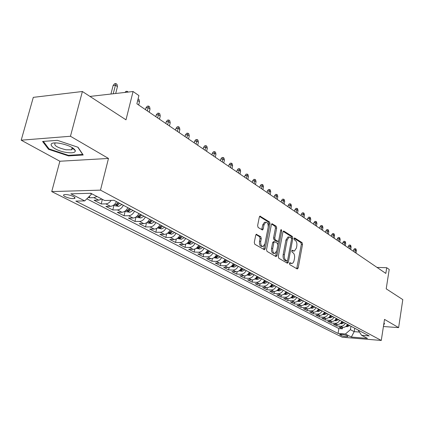 <?xml version="1.0" encoding="UTF-8"?>
<svg xmlns="http://www.w3.org/2000/svg" width="424" height="424" viewBox="0 0 424 424"><rect width="100%" height="100%" fill="white"/><g stroke="black" fill="none" stroke-linecap="round" stroke-linejoin="round"><path stroke-width="0.64" d="M289.438 263.394L289.762 264.624L297.235 268.975L298.173 268.053L302.524 244.372L302.079 242.634L294.733 237.975L294.071 238.59L294.389 239.825L295.348 240.435C296.657 241.542 297.139 243.418 296.795 246.058L296.429 248.04L294.378 251.093L292.216 250.271L291.76 250.944L292.083 252.179L293.053 252.768C294.367 253.849 294.855 255.72 294.51 258.38L293.869 261.401L292.979 262.944L292.009 263.5L289.905 262.705L289.438 263.394M65.227 196.694C68.736 198.215 71.788 198.824 74.375 198.522C75.504 198.141 75.17 197.462 73.379 196.492C69.88 194.961 66.828 194.34 64.21 194.637C63.054 195.024 63.393 195.708 65.227 196.694M256.785 234.313L256.387 234.249L255.704 235.246L254.283 242.385L254.803 244.272L264.475 249.763L265.175 248.756L270.04 223.851L269.547 221.996L259.965 216.123L259.324 217.083L257.622 225.61L258.137 227.502L262.514 230.009L263.177 229.034L264.004 224.831L265.737 222.256C267.613 222.383 268.413 224.1 268.143 227.412L264.926 243.832L263.071 246.503C261.237 246.318 260.463 244.6 260.749 241.351L261.295 238.585L260.781 236.714L256.244 234.308M383.423 326.517L398.618 327.625L402.8 299.604L386.206 288.829L389.211 269.441L386.72 267.714L385.829 273.416L136.878 103.79L138.908 95.575L133.062 91.51L89.968 96.423M70.453 136.263L21.2 140.19L59.869 161.242L108.486 158.444L70.453 136.263L82.388 91.505L125.992 119.822L133.062 91.51M108.486 158.444L100.493 190.132L381.277 340.451L342.221 337.213L51.739 191.584L100.493 190.132M398.618 327.625L384.515 319.399L381.277 340.451M278.292 256.43L278.775 258.227L287.382 263.24L288.352 262.313L292.851 238.267L292.396 236.491L283.937 231.128L283.582 231.064L282.951 232.008L278.292 256.43M275.987 256.605L267.03 251.39L266.532 249.551L271.371 224.694L272.012 223.739L276.194 226.215L276.676 228.048L274.757 238.002L275.245 239.825L278.091 241.415L278.748 240.445L280.72 230.147L281.165 229.479L281.748 230.794L276.994 255.667L275.987 256.605M21.2 140.19L33.3 97.356L82.388 91.505M88.346 197.308L89.241 197.775L89.708 195.952M96.985 196.508L93.895 197.663L98.713 200.176L94.07 200.271L101.204 203.965L102.364 199.328M111.168 200.372C109.604 202.582 107.829 203.753 105.83 203.88L110.5 206.313L105.883 206.387L112.795 209.965L113.971 205.2M123.368 205.29C121.815 208.163 119.828 209.705 117.4 209.912L121.932 212.27L117.337 212.313L124.041 215.784L125.181 211.088M134.53 211.221C133.004 214.056 131.037 215.567 128.62 215.752L133.014 218.042L128.446 218.069L134.954 221.434L136.014 216.998M145.358 216.977C143.858 219.77 141.907 221.254 139.507 221.429L143.773 223.649L139.231 223.649L145.549 226.919L146.524 222.775M155.868 222.563C154.394 225.314 152.465 226.771 150.08 226.93L154.219 229.093L149.698 229.071L155.841 232.246L156.737 228.366M166.076 227.985C164.623 230.698 162.71 232.129 160.341 232.278L164.364 234.377L159.874 234.334L165.837 237.424L166.669 233.778M175.992 233.253C174.561 235.929 172.669 237.339 170.316 237.477L174.222 239.512L169.759 239.454L175.557 242.454L176.326 239.019M185.627 238.378C184.223 241.018 182.347 242.396 180.009 242.523L183.809 244.505L179.368 244.431L185.007 247.346L185.723 244.107M194.998 243.355C193.614 245.957 191.754 247.319 189.433 247.436L193.127 249.36L188.717 249.27L194.203 252.105L194.87 249.036M204.114 248.199C202.746 250.769 200.907 252.105 198.602 252.211L202.195 254.082L197.812 253.976L203.154 256.737L203.774 253.828M212.981 252.911C211.634 255.444 209.816 256.764 207.522 256.859L211.019 258.682L206.663 258.561L211.862 261.248L212.451 258.476M221.614 257.501C220.284 260.002 218.482 261.295 216.203 261.38L219.611 263.156L215.286 263.018L220.348 265.641L220.899 262.997M230.02 261.968C228.711 264.433 226.925 265.71 224.662 265.784L227.98 267.518L223.681 267.364L228.61 269.918L229.13 267.396M238.209 266.32C236.915 268.752 235.145 270.009 232.898 270.077L236.136 271.763L231.859 271.599L236.666 274.089L237.159 271.673M246.185 270.554C244.913 272.966 243.159 274.201 240.927 274.259L244.081 275.902L239.83 275.727L244.521 278.155L244.982 275.839M253.96 274.688C252.704 277.068 250.971 278.282 248.75 278.335L251.824 279.935L247.605 279.755L252.179 282.119L252.614 279.893M261.544 278.716C260.304 281.07 258.582 282.262 256.382 282.31L259.382 283.873L255.19 283.677L259.647 285.988L260.066 283.847M268.938 282.649C267.719 284.97 266.012 286.147 263.823 286.189L266.749 287.711L262.583 287.509L266.935 289.762L267.332 287.7M276.156 286.481C274.948 288.776 273.257 289.936 271.084 289.974L273.941 291.458L269.802 291.246L274.052 293.445L274.429 291.452M283.195 290.228C282.008 292.491 280.333 293.636 278.171 293.662L280.958 295.115L276.851 294.892L280.995 297.039L281.356 295.12M290.069 293.88C288.898 296.116 287.234 297.245 285.092 297.266L287.811 298.687L283.73 298.454L287.779 300.552L288.124 298.692M296.784 297.447C295.623 299.657 293.98 300.775 291.85 300.786L294.505 302.174L290.451 301.93L294.41 303.981L294.738 302.18M303.34 300.929C302.195 303.118 300.563 304.215 298.448 304.225L301.045 305.582L297.017 305.333L300.886 307.336L301.199 305.587M309.748 304.337C308.614 306.499 306.997 307.58 304.898 307.586L307.437 308.911L303.436 308.656L307.214 310.612L307.517 308.916M316.007 307.665C314.889 309.801 313.288 310.871 311.2 310.871L313.686 312.165L309.706 311.9L313.405 313.813L313.696 312.165M322.129 310.914C321.026 313.029 319.436 314.083 317.364 314.078L319.791 315.345L315.843 315.074L319.458 316.945L319.738 315.339M328.118 314.094C327.021 316.187 325.447 317.231 323.39 317.221L325.764 318.456L321.837 318.18L325.378 320.014L325.648 318.445M333.969 317.205C332.888 319.277 331.329 320.306 329.284 320.29L331.605 321.498L327.71 321.217L331.171 323.009L331.43 321.487M339.698 320.252C338.628 322.298 337.08 323.311 335.05 323.295L337.324 324.477L333.45 324.19L336.836 325.945L340.695 326.236C342.709 326.257 344.246 325.256 345.3 323.226M337.085 324.461L336.836 325.945M347.611 336.084L346.419 335.479C343.763 334.536 341.5 334.192 339.635 334.457L341.161 335.559C343.816 336.497 346.074 336.836 347.924 336.571L347.611 336.084M90.195 193.286L91.621 194.038L84.736 200.912L75.817 201.098L338.066 333.428L345.406 334.017L350.404 329.671L350.966 326.236M84.736 200.912L70.835 193.816L90.816 193.27L104.611 200.504L114.003 200.314L369.203 335.93L361.608 335.32L367.449 338.384L351.364 337.059L345.406 334.017M86.841 198.814L338.887 328.547L342.385 328.817L339.067 327.1L342.915 327.392C344.929 327.418 346.456 326.416 347.505 324.402M335.05 323.295L331.171 323.009M329.284 320.29L325.378 320.014M323.39 317.221L319.458 316.945M317.364 314.078L313.405 313.813M311.2 310.871L307.214 310.612M304.898 307.586L300.886 307.336M298.448 304.225L294.41 303.981M291.85 300.786L287.779 300.552M285.092 297.266L280.995 297.039M278.171 293.662L274.052 293.445M271.084 289.974L266.935 289.762M263.823 286.189L259.647 285.988M256.382 282.31L252.179 282.119M248.75 278.335L244.521 278.155M240.927 274.259L236.666 274.089M232.898 270.077L228.61 269.918M224.662 265.784L220.348 265.641M216.203 261.38L211.862 261.248M207.522 256.859L203.154 256.737M198.602 252.211L194.203 252.105M189.433 247.436L185.007 247.346M180.009 242.523L175.557 242.454M170.316 237.477L165.837 237.424M160.341 232.278L155.841 232.246M150.08 226.93L145.549 226.919M139.507 221.429L134.954 221.434M128.62 215.752L124.041 215.784M117.4 209.912L112.795 209.965M105.83 203.88L101.204 203.965M93.895 197.663L89.241 197.775M91.621 194.038L91.701 193.736M350.404 329.671L354.178 331.648L359.324 332.05M354.734 328.24L354.178 331.648L351.364 337.059M358.105 330.036L361.608 335.32M59.869 161.242L51.739 191.584M386.72 267.714L377.016 267.412M342.624 327.37L342.385 328.817M338.887 328.547L338.066 333.428M337.324 324.477C339.348 324.498 340.891 323.486 341.951 321.45M331.605 321.498C333.646 321.514 335.199 320.491 336.274 318.435M325.764 318.456C327.816 318.466 329.384 317.433 330.471 315.35M319.791 315.345C321.858 315.35 323.438 314.301 324.54 312.197M313.686 312.165C315.763 312.165 317.359 311.099 318.477 308.974M307.437 308.911C309.531 308.905 311.142 307.829 312.271 305.678M301.045 305.582C303.155 305.572 304.782 304.48 305.921 302.301M294.505 302.174C296.63 302.158 298.268 301.051 299.424 298.851M287.811 298.687C289.952 298.666 291.606 297.542 292.777 295.316M280.958 295.115C283.11 295.093 284.78 293.954 285.967 291.696M273.941 291.458C276.109 291.426 277.794 290.27 278.992 287.991M266.749 287.711C268.933 287.673 270.629 286.502 271.848 284.197M259.382 283.873C261.576 283.831 263.293 282.638 264.523 280.301M251.824 279.935C254.04 279.888 255.767 278.679 257.018 276.316M244.081 275.902C246.307 275.844 248.056 274.62 249.317 272.224M236.136 271.763C238.378 271.699 240.138 270.454 241.426 268.026M227.98 267.518C230.237 267.443 232.018 266.177 233.322 263.723M219.611 263.156C221.885 263.076 223.681 261.788 225.001 259.303M211.019 258.682C213.309 258.587 215.122 257.283 216.463 254.76M202.195 254.082C204.501 253.981 206.329 252.656 207.691 250.102M193.127 249.36C195.448 249.248 197.298 247.897 198.676 245.311M183.809 244.505C186.141 244.383 188.007 243.01 189.411 240.387M174.222 239.512C176.575 239.38 178.456 237.981 179.882 235.32M164.364 234.377C166.727 234.233 168.635 232.808 170.077 230.11M154.219 229.093C156.599 228.934 158.523 227.487 159.986 224.752M143.773 223.649C146.169 223.48 148.108 222.006 149.598 219.229M133.014 218.042C135.426 217.862 137.387 216.362 138.897 213.542M121.932 212.27C124.354 212.069 126.331 210.543 127.873 207.686M110.5 206.313C112.938 206.101 114.941 204.543 116.505 201.644M98.713 200.176L101.792 199.031M383.609 325.314L384.526 323.411L383.927 323.236M42.575 141.468L48.532 149.306L68.518 155.91L83.194 155.004L78.021 147.266L57.383 140.328L42.575 141.468M72.976 148.575L73.638 148.532M68.672 155.322L68.518 155.91M48.749 148.506L48.532 149.306M289.534 263.076L291.505 263.484M293.832 251.082L291.844 250.663M296.721 268.678L301.332 244.357L300.886 242.618L294.134 238.346M291.601 238.511L291.187 236.481L283.174 231.403M286.884 262.949L287.43 260.728M286.942 260.887L287.626 260.241L291.59 239.099L291.267 237.859L289.168 237.005L287.143 240.048L284.398 254.586C284.043 257.294 284.541 259.191 285.898 260.278L286.942 260.887L286.036 260.866M288.58 237L287.96 236.995L285.93 240.032L287.143 240.048M285.734 260.855L284.684 260.241C283.327 259.159 282.829 257.262 283.184 254.554L285.93 240.032M271.604 224.079L274.969 226.215L276.194 226.215M277.884 241.41L276.522 241.336L274.021 239.809L273.533 237.986L275.457 228.043L274.969 226.215M278.584 240.943L277.906 244.5M276.538 251.628L275.77 255.64L276.994 255.667M272.754 248.395C272.473 251.538 273.204 253.213 274.943 253.425L276.766 250.775L277.863 245.072L277.381 243.259L274.524 241.68L273.862 242.655L272.754 248.395L271.524 248.369C271.243 251.512 271.975 253.186 273.713 253.398L274.423 253.414M273.512 241.664L272.632 242.639L273.862 242.655M271.524 248.369L272.632 242.639M275.499 256.324L275.77 255.64M262.477 246.492L261.836 246.482C259.997 246.296 259.223 244.579 259.509 241.336L260.055 238.574L259.541 236.703L255.974 234.567M265.18 222.256L264.502 222.256L262.769 224.831L264.004 224.831M261.682 229.676L262.769 224.831M268.228 226.814L268.811 223.851L268.312 222.001L259.562 216.457M263.659 249.429L264.788 244.404M345.862 326.469L347.277 326.708L349.715 325.574M346.323 326.077L347.055 326.072L348.682 325.023M348.024 324.678L346.752 325.611M353.6 250.001L354.464 248.708L355.503 248.729L356.022 249.089L356.409 250.685L355.466 250.038L353.6 250.001L353.383 251.305M355.503 248.729L355.063 252.455M356.409 250.685L356.006 253.096M384.128 323.295L383.821 323.941M66.372 152.439C72.329 153.276 75.324 152.693 75.355 150.69C73.659 147.594 68.502 145.141 59.879 143.339L58.088 143.095C44.425 141.462 52.804 150.456 66.372 152.439M55.242 142.952C53.419 145.326 57.012 147.6 66.022 149.783L71.577 149.82L72.822 148.437L72.456 147.716M77.809 147.192L82.664 154.453L68.444 155.338L49.073 148.93L43.375 141.404M340.271 323.554L341.76 323.804L344.219 322.653M340.748 323.146L341.521 323.157L343.164 322.092M342.491 321.736L341.166 322.701M348.279 246.36L349.159 245.056L350.197 245.072L350.733 245.443L351.12 247.054L350.155 246.392L348.279 246.36L348.056 247.68M350.197 245.072L349.747 248.83M351.12 247.054L350.712 249.487M334.557 320.571L336.126 320.836L338.606 319.67M335.05 320.157L335.872 320.173L337.525 319.097M336.841 318.731L335.453 319.728M342.846 242.645L343.737 241.325L344.786 241.341L345.332 241.717L345.719 243.344L344.733 242.671L342.846 242.645L342.619 243.975M344.786 241.341L344.315 245.13M345.719 243.344L345.3 245.803M328.722 317.528L330.37 317.804L332.872 316.622M329.231 317.099L330.095 317.126L331.764 316.034M331.065 315.663L329.618 316.686M337.297 238.845L338.198 237.519L339.258 237.53L339.815 237.912L340.207 239.56L339.2 238.866L337.297 238.845L337.064 240.191M339.258 237.53L338.771 241.351M340.207 239.56L339.778 242.04M322.754 314.417L324.487 314.703L327.005 313.506M323.093 313.781L324.19 314.009L325.876 312.907M325.16 312.525L323.65 313.58M331.626 234.97L332.543 233.629L333.609 233.635L334.176 234.027L334.568 235.691L333.545 234.986L331.626 234.97L331.393 236.322M333.609 233.635L333.105 237.493M334.568 235.691L334.133 238.193M316.649 311.232L318.472 311.534L321.01 310.32M317.194 310.771L318.159 310.824L319.855 309.706M319.124 309.319L317.55 310.4M325.833 231.006L326.766 229.654L327.837 229.654L328.42 230.057L328.812 231.737L327.763 231.016L325.833 231.006L325.595 232.373M327.837 229.654L327.317 233.55M328.812 231.737L328.367 234.265M310.405 307.978L312.318 308.29L314.878 307.061M310.978 307.495L311.985 307.57L313.696 306.435M312.949 306.038L311.311 307.151M319.913 226.951L320.857 225.589L321.938 225.589L322.531 226.003L322.929 227.693L321.853 226.957L319.913 226.951L319.67 228.335M321.938 225.589L321.397 229.517M322.929 227.693L322.473 230.248M304.013 304.649L306.022 304.978L308.603 303.727M304.612 304.146L305.667 304.236L307.395 303.086M306.632 302.678L304.925 303.822M313.861 222.812L314.82 221.434L315.901 221.434L316.511 221.853L316.914 223.565L315.816 222.812L313.861 222.812L313.606 224.206M315.901 221.434L315.35 225.393M316.914 223.565L316.447 226.14M297.478 301.241L299.583 301.586L302.185 300.314M298.099 300.717L299.206 300.823L300.95 299.657M300.166 299.243L298.422 300.409M307.67 218.577L308.646 217.183L309.737 217.178L310.357 217.607L310.76 219.341L309.637 218.567L307.67 218.577L307.411 219.987M309.737 217.178L309.16 221.174M310.76 219.341L310.283 221.943M290.784 297.754L292.989 298.114L295.618 296.827M291.436 297.203L292.592 297.335L294.351 296.153M293.546 295.724L291.696 296.938M301.342 214.242L302.328 212.843L303.425 212.832L304.066 213.272L304.469 215.016L303.319 214.231L301.342 214.242L301.077 215.668M303.425 212.832L302.831 216.865M304.469 215.016L303.981 217.65M283.926 294.182L286.242 294.558L288.892 293.249M284.621 293.604L285.818 293.763L287.594 292.56M286.772 292.125L284.838 293.376M294.86 209.811L295.867 208.396L296.97 208.38L297.621 208.831L298.03 210.596L296.853 209.79L294.86 209.811L294.59 211.253M296.97 208.38L296.355 212.451M298.03 210.596L297.531 213.256M276.904 290.525L279.337 290.922L282.002 289.592M277.646 289.905L278.886 290.101L280.677 288.887M279.835 288.437L277.81 289.735M288.235 205.274L289.253 203.843L290.366 203.827L291.034 204.288L291.442 206.075L290.239 205.248L288.235 205.274L287.954 206.727M290.366 203.827L289.724 207.935M291.442 206.075L290.933 208.756M269.712 286.778L272.256 287.196L274.948 285.84M270.517 286.099L271.784 286.354L273.586 285.119M272.727 284.663L270.586 286.025M281.446 200.632L282.479 199.19L283.603 199.169L284.287 199.64L284.695 201.442L283.465 200.594L281.446 200.632L281.165 202.1M283.603 199.169L282.941 203.313M284.695 201.442L284.175 204.151M262.339 282.941L265.005 283.375L267.719 282.002M265.44 280.789L263.256 282.199L264.502 282.511L266.325 281.26M274.498 195.877L275.552 194.42L276.676 194.393L277.381 194.876L277.789 196.699L276.528 195.835L274.498 195.877L274.206 197.361M276.676 194.393L275.992 198.58M277.789 196.699L277.259 199.439M254.776 279.008L257.575 279.458L260.31 278.065M257.978 276.824L255.778 278.25L257.045 278.573L258.884 277.307M267.38 191.007L268.45 189.533L269.584 189.507L270.305 190L270.719 191.844L269.425 190.954L267.38 191.007L267.083 192.507M269.584 189.507L268.88 193.731M270.719 191.844L270.173 194.611M247.022 274.975L249.953 275.446L252.715 274.026M250.319 272.754L248.109 274.201L249.392 274.54L251.252 273.247M260.087 186.019L261.179 184.53L262.318 184.498L263.055 185.002L263.468 186.867L262.149 185.956L260.087 186.019L259.785 187.535M262.318 184.498L261.587 188.76M263.468 186.867L262.912 189.666M239.072 270.835L242.141 271.334L244.924 269.887M242.47 268.583L240.244 270.051L241.548 270.401L243.424 269.086M252.614 180.905L253.722 179.4L254.872 179.363L255.624 179.882L256.043 181.769L254.686 180.836L252.614 180.905L252.301 182.437M254.872 179.363L254.114 183.672M256.043 181.769L255.471 184.594M230.921 266.585L234.122 267.109L236.931 265.641M234.414 264.3L232.172 265.79L233.497 266.15L235.389 264.82M244.955 175.663L246.079 174.147L247.24 174.1L248.008 174.63L248.432 176.538L247.038 175.584L244.955 175.663L244.632 177.211M247.24 174.1L246.45 178.451M248.432 176.538L247.844 179.4M222.573 262.202L225.897 262.774L228.727 261.279M226.14 259.907L223.893 261.412L225.239 261.793L227.147 260.442M237.096 170.289L238.246 168.752L239.412 168.704L240.201 169.25L240.625 171.179L239.194 170.199L237.096 170.289L236.767 171.853M239.412 168.704L238.59 173.093M240.625 171.179L240.021 174.068M214.009 257.707L217.448 258.327L220.31 256.806M217.655 255.396L215.387 256.923L216.754 257.315L218.683 255.942M229.04 164.772L230.206 163.224L231.377 163.166L232.193 163.728L232.617 165.678L231.149 164.676L229.04 164.772L228.7 166.356M231.377 163.166L230.529 167.602M232.617 165.678L231.997 168.604M205.205 253.086L208.778 253.759L211.661 252.211M208.931 250.759L206.658 252.312L208.046 252.72L209.991 251.321M220.766 159.117L221.959 157.548L223.135 157.484L223.973 158.062L224.397 160.034L222.897 159.005L220.766 159.117L220.422 160.717M223.135 157.484L222.261 161.968M224.397 160.034L223.766 162.991M196.164 248.342L199.868 249.068L202.778 247.489M199.974 246L197.685 247.574L199.1 247.998L201.061 246.577M212.281 153.308L213.489 151.723L214.677 151.654L215.535 152.248L215.959 154.246L214.417 153.186L212.281 153.308L211.926 154.924M214.677 151.654L213.765 156.18M215.959 154.246L215.312 157.23M186.867 243.461L190.715 244.245L193.646 242.639M190.763 241.108L188.463 242.703L189.899 243.143L191.881 241.701M203.562 147.34L204.797 145.745L205.99 145.665L206.87 146.275L207.299 148.294L205.714 147.208L203.562 147.34L203.197 148.978M205.99 145.665L205.046 150.239M207.299 148.294L206.631 151.32M177.306 238.442L181.302 239.284L184.26 237.647M181.297 236.073L178.981 237.689L180.444 238.156L182.447 236.687M194.611 141.213L195.867 139.602L197.07 139.517L197.971 140.137L198.4 142.188L196.773 141.07L194.611 141.213L194.234 142.872M197.07 139.517L196.089 144.133M198.4 142.188L197.717 145.247M167.469 233.28L171.619 234.186L174.608 232.516M171.556 230.9L169.229 232.538L170.718 233.025L172.743 231.525M185.41 134.922L186.687 133.284L187.901 133.194L188.828 133.836L189.263 135.908L187.588 134.758L185.41 134.922L185.023 136.597M187.901 133.194L186.878 137.858M189.263 135.908L188.558 139.003M157.352 227.969L161.661 228.944L164.671 227.238M161.533 225.573L159.196 227.238L160.712 227.741L162.752 226.22M175.949 128.451L177.253 126.797L178.472 126.697L179.426 127.359L179.861 129.458L178.144 128.276L175.949 128.451L175.557 130.142M178.472 126.697L177.418 131.413M179.861 129.458L179.14 132.585M146.927 222.499L147.875 222.998L151.405 223.543L154.447 221.805M151.214 220.088L148.866 221.779L150.409 222.303L152.47 220.756M166.224 121.794L167.554 120.125L168.779 120.019L169.759 120.692L170.199 122.817L168.429 121.603L166.224 121.794L165.816 123.506M168.779 120.019L167.681 124.778M170.199 122.817L169.452 125.986M136.194 216.865L137.27 217.433L140.853 217.984L143.916 216.208M140.588 214.443L138.229 216.155L139.798 216.706L141.881 215.127M156.218 114.946L157.574 113.256L158.809 113.144L159.816 113.839L160.256 115.99L158.438 114.74L156.218 114.946L155.799 116.68M158.809 113.144L157.664 117.957M160.256 115.99L159.493 119.197M125.133 211.062L126.352 211.698L129.977 212.254L133.072 210.447M129.643 208.624L127.269 210.362L128.87 210.94L130.974 209.329M145.914 107.897L147.303 106.191L148.543 106.069L149.582 106.784L150.022 108.963L148.151 107.68L145.914 107.897L145.49 109.657M148.543 106.069L147.356 110.929M150.022 108.963L149.237 112.212M113.727 205.073L115.095 205.794L118.768 206.35L121.889 204.506M118.354 202.624L115.975 204.394L117.602 204.993L119.727 203.356M138.097 98.866L139.046 99.523L139.485 101.733L138.68 105.014M139.485 101.733L137.694 100.499M125.006 92.432L125.838 91.425L127.089 91.282L128.196 92.066M126.834 92.22L127.089 91.282M113.134 85.468L114.613 83.703L115.874 83.549L117.008 84.334L117.453 86.602L115.402 85.192L113.134 85.468L110.934 94.033M115.874 83.549L113.203 93.773M117.453 86.602L115.694 93.492M340.695 326.236L342.915 327.392M341.362 334.351L341.161 335.559M340.064 334.345L339.963 334.955M289.884 263.283L291.087 263.32M292.12 250.303L292.433 250.314M292.194 250.881L293.403 250.902M294.404 237.97L294.733 237.975M300.886 242.618L302.079 242.634M301.332 244.357L302.524 244.372M296.975 268.016L298.173 268.053M289.815 262.737L290.111 262.748M283.439 231.122L283.937 231.128M291.187 236.481L292.396 236.491M291.648 238.251L292.851 238.267M287.143 262.276L288.352 262.313M283.184 254.554L284.398 254.586M284.684 260.241L285.898 260.278M271.864 223.808L272.399 223.808M275.457 228.043L276.676 228.048M273.533 237.986L274.757 238.002M274.021 239.809L275.245 239.825M276.522 241.336L277.746 241.351M280.598 230.788L281.748 230.794M259.541 236.703L260.781 236.714M260.055 238.574L261.295 238.585M259.509 241.336L260.749 241.351M261.937 229.029L263.177 229.034M259.817 216.192L260.389 216.187M268.312 222.001L269.547 221.996M268.811 223.851L270.04 223.851M263.94 248.734L265.175 248.756M346.217 326.173L347.208 326.697M347.166 325.404L347.055 326.072M340.647 323.242L341.696 323.793M341.638 322.468L341.521 323.157M334.96 320.242L336.062 320.825M335.994 319.463L335.872 320.173M329.141 317.179L330.301 317.793M330.222 316.394L330.095 317.126M323.194 314.046L324.418 314.693M324.323 313.257L324.19 314.009M317.115 310.845L318.398 311.523M318.291 310.05L318.159 310.824M310.898 307.57L312.244 308.28M312.128 306.764L311.985 307.57M304.533 304.22L305.953 304.967M305.815 303.409L305.667 304.236M298.024 300.791L299.508 301.575M299.36 299.969L299.206 300.823M291.357 297.282L292.92 298.104M292.756 296.45L292.592 297.335M284.531 293.689L286.168 294.548M285.993 292.846L285.818 293.763M277.54 290.005L279.262 290.912M279.066 289.152L278.886 290.101M270.38 286.232L272.181 287.181M271.969 285.373L271.784 286.354M263.039 282.368L264.931 283.365M264.698 281.494L264.502 282.511M255.518 278.404L257.495 279.448M257.251 277.519L257.045 278.573M247.802 274.344L249.874 275.436M249.609 273.443L249.392 274.54M239.883 270.173L242.062 271.318M241.775 269.261L241.548 270.401M231.764 265.896L234.043 267.099M233.741 264.968L233.497 266.15M223.427 261.507L225.817 262.763M225.494 260.559L225.239 261.793M214.867 256.997L217.369 258.317M217.024 256.032L216.754 257.315M206.075 252.365L208.698 253.748M208.332 251.379L208.046 252.72M197.038 247.611L199.784 249.052M199.402 246.598L199.1 247.998M187.752 242.719L190.63 244.235M190.222 241.68L189.899 243.143M178.202 237.689L181.212 239.274M180.788 236.624L180.444 238.156M168.376 232.511L171.535 234.175M171.084 231.414L170.718 233.025M158.263 227.19L161.571 228.928M161.099 226.056L160.712 227.741M147.854 221.704L151.32 223.528M150.822 220.533L150.409 222.303M137.127 216.054L140.763 217.968M140.243 214.841L139.798 216.706M126.076 210.235L129.887 212.244M129.347 208.968L128.87 210.94M114.681 204.236L118.678 206.34M118.111 202.911L117.602 204.993M74.677 197.346L74.375 198.522M285.94 260.898L287.037 260.924M287.96 236.995L289.168 237.005M273.3 241.664L274.524 241.68M264.502 222.256L265.737 222.256M72.822 148.437L75.355 150.69M72.181 147.547L71.577 149.82"/></g></svg>
